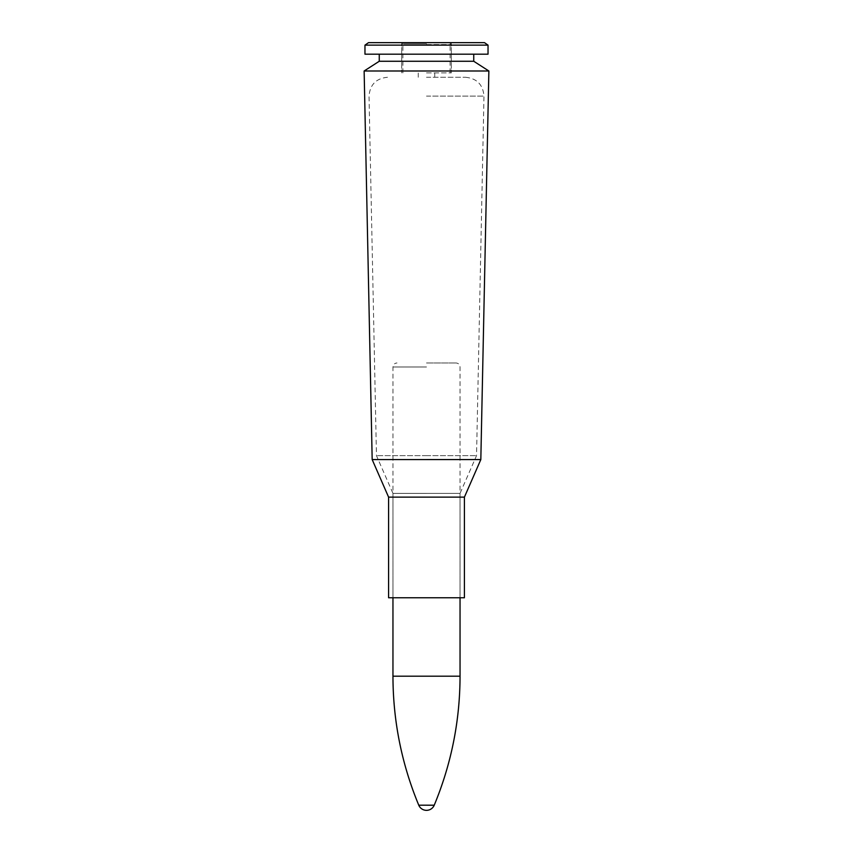 <?xml version="1.0" encoding="UTF-8"?>
<svg xmlns="http://www.w3.org/2000/svg" width="853" height="853" viewBox="0 0 853 853"><rect width="100%" height="100%" fill="white"/><g stroke="black" fill="none" stroke-linecap="round" stroke-linejoin="round"><path stroke-width="0.64" stroke-dasharray="4.26 3.2" d="M488.865 70.991L364.135 70.991M426.5 597.761L460.044 597.761L426.5 597.761M464.416 597.761L388.584 597.761M426.5 77.26L465.514 77.26L426.5 77.26M473.746 61.267L379.254 61.267M426.5 54.176L473.746 54.176L426.5 54.176M488.033 54.176L364.967 54.176M488.033 45.134L364.967 45.134M484.493 42.65L368.507 42.65M426.5 42.65L451.301 42.65L426.5 42.65M426.5 72.889L451.301 72.889L426.5 72.889M426.5 362.962L456.014 362.962L426.5 362.962M418.759 805.189L434.241 805.189M426.5 43.834L403.586 43.834L426.5 43.834M426.5 455.63L476.539 455.63L426.5 455.63M426.5 455.641L376.461 455.641L426.5 455.641M426.5 493.375L460.044 493.375L426.5 493.375M426.5 96.101L483.971 96.101L426.5 96.101M480.825 459.575L372.175 459.575L480.825 459.564M388.584 497.128L464.416 497.128L388.584 497.128M426.5 493.386L392.956 493.386L426.5 493.386M426.5 366.982L392.956 366.982L426.5 366.982M392.956 676.184L460.044 676.184M426.5 44.537L451.301 44.537L426.5 44.537M465.514 77.26C476.902 78.401 483.054 84.682 483.971 96.101L476.539 455.641L460.044 493.375L460.044 597.761L460.044 366.982C459.831 364.562 458.487 363.218 456.014 362.962M387.486 77.26C376.098 78.401 369.946 84.682 369.029 96.101L376.461 455.641L392.956 493.375L392.956 597.761L392.956 366.982C393.169 364.562 394.512 363.218 396.986 362.962M449.414 42.65L451.301 44.537L451.301 72.889L451.301 42.65M403.586 42.65L401.699 44.537L401.699 72.889L401.699 42.65M434.763 77.26L434.763 72.889M418.237 77.26L418.237 72.889M450.117 72.889L450.117 44.537L449.414 43.834M402.883 72.889L402.883 44.537L403.586 43.834"/><path stroke-width="1.28" d="M426.5 70.991L488.865 70.991L480.825 459.564L426.5 459.564L480.825 459.575L464.416 497.128L388.584 497.128L464.416 497.128L464.416 597.761L388.584 597.761L388.584 497.128L372.175 459.575L426.5 459.575L372.175 459.564L364.135 70.991L426.5 70.991M364.135 70.991L379.254 61.267L473.746 61.267L488.865 70.991M426.5 54.176L488.033 54.176L488.033 45.134L364.967 45.134L364.967 54.176L426.5 54.176M364.967 45.134L368.507 42.65L484.493 42.65L488.033 45.134M418.77 805.2A8.381 8.381 0 0 0 434.23 805.2L418.759 805.189C401.646 763.893 393.041 720.881 392.956 676.184L392.956 597.761M434.241 805.189C451.354 763.893 459.959 720.881 460.044 676.184L392.956 676.184M473.746 61.267L473.746 54.176M379.254 61.267L379.254 54.176M460.044 676.184L460.044 597.761"/></g></svg>
